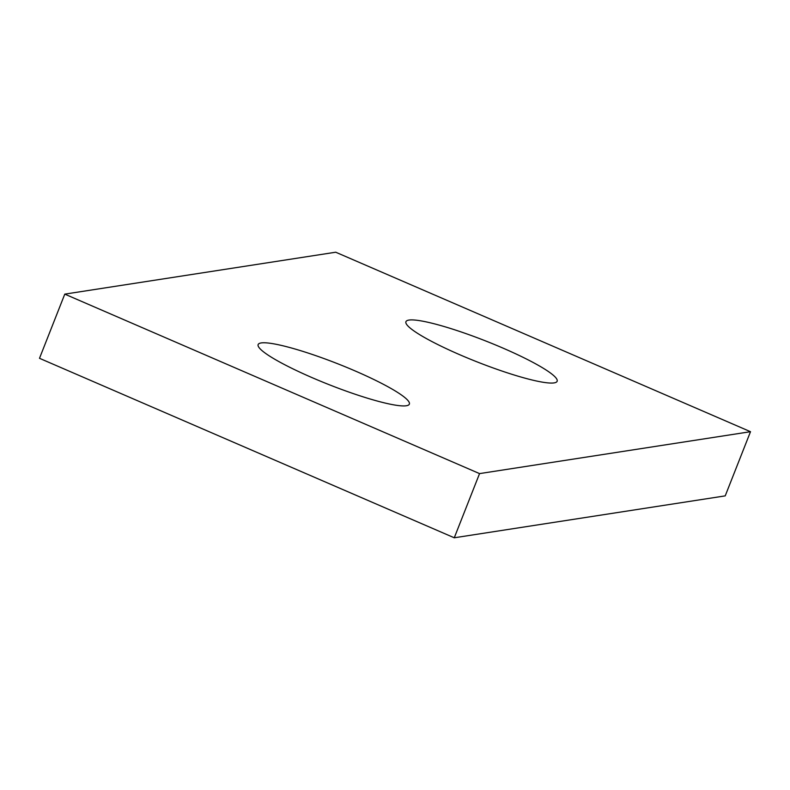 <?xml version="1.0" encoding="UTF-8"?>
<svg xmlns="http://www.w3.org/2000/svg" width="790" height="790" viewBox="0 0 790 790"><rect width="100%" height="100%" fill="white"/><g stroke="black" fill="none" stroke-linecap="round" stroke-linejoin="round"><path stroke-width="1.19" d="M355.293 371.014A81.261 11.307 -158.5 0 1 409.348 404.125A81.261 11.307 -158.5 0 1 312.188 377.679A81.261 11.307 -158.5 0 1 258.142 344.559A81.261 11.307 -158.5 0 1 355.293 371.014M503.092 348.153A81.261 11.307 -158.5 0 1 557.138 381.264A81.261 11.307 -158.5 0 1 459.978 354.819A81.261 11.307 -158.5 0 1 405.932 321.698A81.261 11.307 -158.5 0 1 503.092 348.153M335.73 252.217L750.5 431.696L479.55 473.605L64.78 294.127L335.73 252.217M479.55 473.605L454.27 537.783L725.22 495.873L750.5 431.696M454.27 537.783L39.5 358.305L64.78 294.127"/></g></svg>
